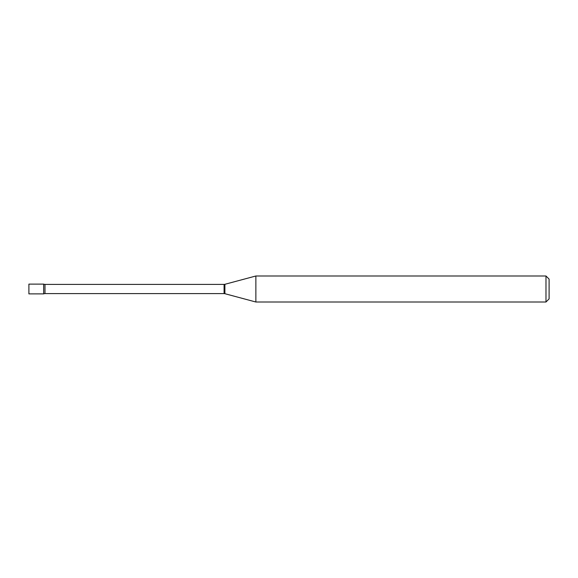 <?xml version="1.0" encoding="UTF-8"?>
<svg xmlns="http://www.w3.org/2000/svg" width="578" height="578" viewBox="0 0 578 578"><rect width="100%" height="100%" fill="white"/><g stroke="black" fill="none" stroke-linecap="round" stroke-linejoin="round"><path stroke-width="0.87" d="M255.866 302.005L255.866 275.995L224.893 284.297A3.121 3.121 0 0 1 224.083 284.405L44.99 284.405A3.121 3.121 0 0 1 43.675 284.109L28.9 284.109L28.9 293.891L43.675 293.891L43.675 284.109L43.675 293.891A3.121 3.121 0 0 1 44.99 293.595L224.083 293.595A3.121 3.121 0 0 1 224.893 293.703L255.866 302.005L545.979 302.005L545.979 275.995L549.1 279.116L549.1 298.884L545.979 302.005M255.866 275.995L545.979 275.995M44.99 284.405L44.99 293.595M224.083 284.405L224.083 293.595M224.893 284.297L224.893 293.703"/></g></svg>
